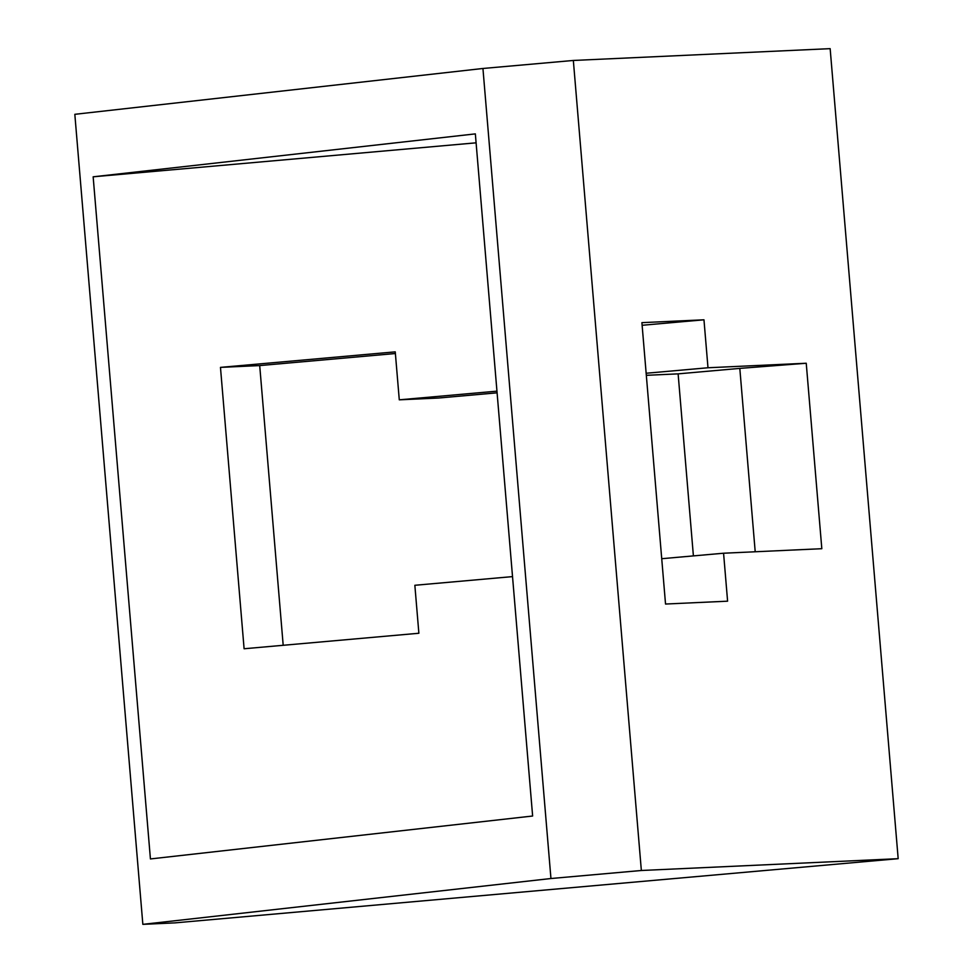 <?xml version="1.0" encoding="UTF-8"?>
<svg xmlns="http://www.w3.org/2000/svg" width="973" height="973" viewBox="0 0 973 973"><rect width="100%" height="100%" fill="white"/><g stroke="black" fill="none" stroke-linecap="round" stroke-linejoin="round"><path stroke-width="1.46" d="M142.849 924.35L174.945 922.878L898.176 858.685L830.151 48.65L573.34 60.46L482.936 68.475L74.824 114.315L142.849 924.35L550.949 878.522L482.936 68.475M395.391 353.527L259.706 365.58L283.192 645.294M497.094 392.824L438.519 398.03L399.283 399.83L395.245 351.861L220.47 367.38L259.706 365.58M512.528 576.612L414.851 585.284L418.876 633.253L244.101 648.76L220.47 367.38M476.101 142.824L93.153 176.806L475.347 133.885L532.632 816.019L150.426 858.94L93.153 176.806M496.948 391.158L399.283 399.83M693.396 555.899L678.12 373.863L646.327 375.323M703.966 319.801L641.9 322.647L665.532 604.038L727.597 601.18L723.571 553.223L821.82 548.699L806.24 363.245L707.991 367.758L703.966 319.801L642.119 325.286M898.176 858.685L641.353 870.494L573.34 60.46M661.725 558.709L723.571 553.223M646.157 373.255L707.991 367.758M678.12 373.863L739.808 368.39L755.206 551.764M739.808 368.39L806.24 363.245M641.353 870.494L550.949 878.522"/></g></svg>
